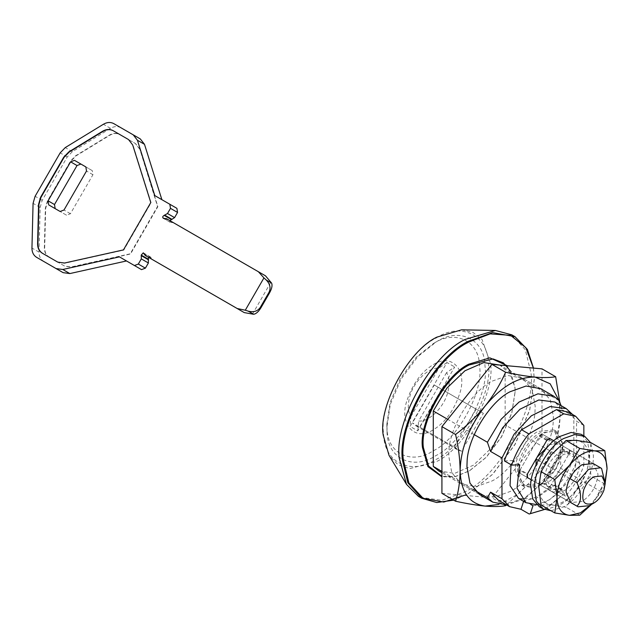 <?xml version="1.0" encoding="UTF-8"?>
<svg xmlns="http://www.w3.org/2000/svg" width="639" height="639" viewBox="0 0 639 639"><rect width="100%" height="100%" fill="white"/><g stroke="black" fill="none" stroke-linecap="round" stroke-linejoin="round"><path stroke-width="0.48" stroke-dasharray="3.19 2.4" d="M551.018 510.761L563.838 506.735C577.688 500.081 593.591 474.058 593.351 457.636L593.407 455.527L590.62 442.659M579.725 464.545L579.757 463.403L575.092 453.099L563.838 454.209C554.74 460.392 549.444 469.202 547.942 480.648L547.919 481.79L552.575 492.094L563.838 490.976C572.927 484.793 578.223 475.983 579.725 464.545M539.292 506.703L549.316 508.524L560.195 504.634C574.054 497.981 589.957 471.957 589.709 455.535L587.688 442.052L581.107 434.28M544.308 478.547L544.276 479.681L548.941 489.993L560.195 488.875C569.293 482.693 574.589 473.882 576.09 462.444L576.114 461.302L571.458 450.99L560.195 452.108C551.106 458.291 545.802 467.101 544.308 478.547M548.941 489.993L570.771 502.597L582.033 501.487C590.979 495.449 596.275 486.742 597.904 475.376L597.952 473.906L593.288 463.602L575.092 453.099L563.838 454.209C554.884 460.248 549.596 468.954 547.966 480.312L547.919 481.79L552.575 492.094L563.838 490.976C572.784 484.937 578.079 476.239 579.709 464.873L579.757 463.403L575.092 453.099L571.458 450.99M591.834 504.019L594.542 500.896L605.157 480.76M551.329 454.8C559.668 444.872 568.007 440.055 576.346 440.351C584.35 441.517 588.519 447.452 588.854 458.147C588.519 469.242 584.35 479.985 576.346 490.393C568.007 500.313 559.668 505.129 551.329 504.834C543.326 503.668 539.156 497.741 538.821 487.038C539.156 475.951 543.326 465.2 551.329 454.8M591.538 504.395L594.542 500.896L605.229 482.557M541.049 505.01L551.329 504.834L566.074 507.246L576.346 490.393L591.091 476.119L588.854 458.147L591.091 442.763M579.797 515.17L566.074 507.246M604.813 484.042L591.091 476.119M461.406 484.027L479.601 494.53L494.251 497.182L510.162 491.503C530.098 481.886 553.166 444.72 553.238 420.646L553.374 416.652L550.339 400.038L540.714 388.68L522.518 378.176L507.869 375.516L491.966 381.203C472.021 390.812 448.953 427.986 448.882 452.061L448.746 456.046L451.781 472.668L461.406 484.027L476.055 486.678L491.966 480.999C511.903 471.382 534.971 434.216 535.043 410.142L535.178 406.148L532.143 389.534L522.518 378.176M558.877 400.302L560.195 412.714L559.708 401.899M498.747 504.451L517.742 494.338L535.178 477.197C551.177 456.39 559.516 434.895 560.195 412.714C560.083 423.953 558.566 434.2 555.65 443.45L542 435.566L542 368.855M506.599 504.914L535.178 477.197C543.589 466.502 550.419 455.256 555.65 443.45M505.609 505.697L491.966 497.813L542 435.566M441.924 493.348L491.966 497.813M589.31 505.689L601.595 491.91L603.663 488.787L605.229 482.309M569.748 501.887L537.111 483.164C544.62 485.848 552.12 481.51 559.628 470.168L560.651 468.275L601.595 491.91M601.595 468.515L559.628 444.169L549.812 444.528M569.748 478.491L538.238 460.304M560.651 444.88L560.651 468.275M536.089 482.453L536.089 464.649M520.186 469.673L520.186 473.387L539.484 484.53L542.703 482.677L562 449.249L562 445.535L542.703 434.392L539.484 436.253L520.186 469.673L527.463 473.882M549.979 486.878L569.277 453.45L569.277 449.736L553.837 440.822L569.597 449.92L569.597 452.891L549.66 487.437L547.08 488.923L531.321 479.817L546.76 488.739L539.484 484.53L546.76 488.739L549.979 486.878L542.703 482.677M519.411 473.515C517.622 461.909 529.755 439.696 541.089 434.384C553.502 428.489 560.722 432.172 562.775 445.415L562.815 446.925L556.449 468.331L541.089 484.546C528.685 490.432 521.456 486.758 519.411 473.515M541.089 484.546L540.179 485.073L524.18 486.654L517.59 473.571L517.55 471.774C516.663 459.393 529.068 438.074 540.179 432.803L556.186 431.221L562.767 444.305L562.815 446.102C563.702 458.482 551.289 479.801 540.179 485.073L540.179 485.073M562.815 446.925L562.815 446.102M560.539 444.784L553.909 429.911L537.91 431.493C526.8 436.756 514.387 458.075 515.274 470.464L521.903 485.344L537.91 483.755C549.021 478.491 561.425 457.173 560.539 444.784M523.589 501.351L523.876 500.481C533.23 499.834 542.583 494.434 551.944 484.274L554.828 489.754C563.286 480.185 569.621 469.353 573.846 457.244L573.846 416.516L572.576 414.503M544.3 509.499L547.008 508.053L563.534 494.274L544.364 509.531M532.974 505.729C542.327 505.09 551.681 499.682 561.042 489.53L563.534 494.274M563.015 494.474L554.828 489.754M561.042 489.53L551.944 484.274M530.785 504.475L523.876 500.481M561.042 405.613L562.472 409.95L554.844 402.035M498.228 500.089L511.216 502.605L526.536 497.278L547.703 478.068L562.472 450.679L543.725 481.463L523.349 499.123L506.559 504.898M573.846 416.516L562.472 409.95M562.472 450.679L573.846 457.244M474.226 434.64L447.771 419.36M474.226 490.065L441.924 471.422M559.285 400.757L505.153 369.51L499.778 365.045M559.285 456.19L505.153 424.935L505.153 369.51M438.666 470.895L454.664 473.355L473.459 465.176L491.439 447.939L505.153 424.935M510.705 371.347L515.026 388.288L515.114 392.05L511.783 413.201L501.671 436.709L486.375 457.22L469.721 470.671L455.383 476.486L441.924 476.327M507.342 365.756L515.034 387.729L515.114 391.531L511.759 412.89L501.543 436.629L486.087 457.348L469.266 470.935L455.2 476.718L441.924 476.838M533.397 368.08L534.268 379.893L529.667 410.39L515.082 444.448L492.877 474.114L468.762 493.34L466.286 494.722M533.485 368.088L534.268 379.366L529.635 410.078L514.946 444.377L492.589 474.242L468.307 493.604L453.706 500.145M511.767 334.82L525.338 349.749L530.961 372.944C536.385 408.185 499.554 475.616 465.128 491.766L441.853 500.305L420.103 497.262M461.534 329.82L472.988 332.384L482.07 339.493L490.488 363.431C495.505 392.034 465.352 448.051 436.852 461.414L409.727 468.603L397.817 464.577L389.039 455.391M436.014 338.127C460.256 321.824 488.308 334.628 488.388 363.799C493.284 391.723 463.842 446.413 436.014 459.465C411.772 475.767 383.719 462.963 383.632 433.793C378.743 405.877 408.177 351.178 436.014 338.127M387.034 431.525L386.883 427.164L390.333 404.287L401.276 378.743L417.93 356.49L436.014 342.065C458.682 326.825 484.905 338.798 484.985 366.067C489.562 392.178 462.037 443.322 436.014 455.527C413.345 470.767 387.114 458.794 387.034 431.525M433.282 343.646C454.696 329.245 479.466 340.555 479.538 366.315C483.859 390.972 457.859 439.273 433.282 450.799C411.875 465.192 387.106 453.89 387.026 428.13L386.883 424.008L390.141 402.41L400.477 378.28L416.205 357.265L433.282 343.646L436.014 342.065M407.259 399.687C413.034 383.28 421.708 371.602 433.282 364.653C452.156 352.257 468.171 370.963 459.305 394.758C453.53 411.157 444.856 422.834 433.282 429.783C414.415 442.188 398.401 423.481 407.259 399.687M446.541 372.657L418.641 420.989C428.521 422.387 443.889 407.514 447.619 392.809C450 383.991 449.648 377.282 446.541 372.657L454.68 366.97L417.786 430.878L410.062 426.421L446.965 362.513L454.68 366.97M446.965 362.513L438.825 368.2C428.945 366.802 413.585 381.675 409.847 396.38C407.466 405.198 407.826 411.907 410.925 416.532L410.062 426.421M417.786 430.878L418.641 420.989M410.925 416.532L438.825 368.2M454.273 447.052L457.5 449.824L461.51 451.23L483.388 413.337L476.151 409.16L454.273 447.052L412.427 422.89L415.646 425.662L419.663 427.068L441.541 389.175L434.304 384.998L412.427 422.89M461.51 451.23L419.663 427.068M483.388 413.337L441.541 389.175M476.151 409.16L434.304 384.998M80.905 164.063L92.28 170.629L92.943 174.727L70.434 213.73L66.544 215.199L55.162 208.626M92.28 170.629L85.85 166.915L92.28 170.629M139.438 148.831L135.268 143.456L119.828 134.533C116.562 132.808 113.087 133.008 109.389 135.125L75.594 155.788L70.498 161.084L47.39 201.109L45.353 208.17L44.355 247.772C44.363 252.03 45.936 255.137 49.059 257.102L64.507 266.016L71.248 266.942L130.204 253.811L157.545 206.453L139.757 149.015L135.588 143.639L120.148 134.725C116.881 132.992 113.407 133.192 109.708 135.316L75.913 155.972L70.817 161.276L47.709 201.293L45.673 208.354L44.674 247.956C44.69 252.213 46.256 255.328 49.379 257.285L64.827 266.207L71.568 267.126L130.524 253.995L157.865 206.637L139.757 149.015M42.629 253.387L58.069 262.302L64.811 263.228L123.766 250.097L151.108 202.739L133.008 145.117L128.511 139.55M252.365 314.308L271.016 281.999M143.799 253.443L150.876 257.533L152.25 259.482L244.25 312.599M150.876 257.533L150.373 256.91L148.615 257.381M126.498 260.96L141.515 269.626M140.324 138.943L120.931 127.744C117.664 126.019 114.189 126.218 110.491 128.335L72.343 151.659L67.247 156.962L42.19 200.35L40.153 207.419L39.027 252.125C39.035 256.383 40.608 259.49 43.732 261.455L63.125 272.653M176.891 208.338L154.806 195.59M169.838 220.607L170.309 222.372L164.023 218.41M265.481 275.824L173.481 222.707L171.1 222.492M519.507 464.785L512.23 460.583L511.024 464.713M504.403 460.887L512.23 460.583M583.854 425.438L576.57 421.237L568.43 412.107M536.536 504.634L549.252 499.906L561.825 489.218L565.483 496.152C573.423 487.198 579.549 477.045 583.854 465.695L576.57 461.494L576.57 421.237M583.854 465.695L583.854 435.87M565.483 496.152L558.198 491.95C566.146 482.996 572.272 472.836 576.57 461.494M561.825 489.218L554.548 485.017L558.198 491.95M518.572 498.46L535.562 498.867L554.548 485.017M519.858 470.232L519.858 473.203L539.803 484.721L542.375 483.236L562.32 448.69L562.32 445.718L542.375 434.208L539.803 435.694L519.858 470.232L527.143 474.434M527.463 477.597L520.186 473.387M569.277 449.736L562 445.535M569.277 453.45L562 449.249M546.76 440.455L539.484 436.253M549.979 438.594L542.703 434.392L549.979 438.594M66.544 215.199L60.114 211.485M70.434 213.73L63.996 210.015M55.178 208.633L48.74 204.919L55.178 208.633M92.943 174.727L86.513 171.012M151.355 258.507L144.278 254.426M39.027 252.125L31.95 248.036M40.153 207.419L33.076 203.33M42.19 200.35L35.113 196.269M67.247 156.962L60.17 152.873M72.343 151.659L65.266 147.577M110.491 128.335L103.414 124.254M120.931 127.744L113.854 123.662M172.195 222.42L165.118 218.338M173.481 222.707L166.404 218.626M547.08 488.923L539.803 484.721L547.08 488.923M527.143 477.405L519.858 473.203M549.66 487.437L542.375 483.236M569.597 452.891L562.32 448.69M569.597 449.92L562.32 445.718M549.66 438.41L542.375 434.208L549.66 438.41M547.08 439.896L539.803 435.694M537.111 483.164L570.771 502.597M559.628 444.169L593.288 463.602M556.186 431.221L553.909 429.911M524.18 486.654L521.903 485.344M546.097 508.572L547.008 508.053M523.349 499.123L526.536 497.278M540.714 388.68L499.858 365.085M479.601 494.53L441.924 472.78M515.114 391.531L515.114 392.05M469.274 470.935L469.721 470.671M534.268 379.358L534.268 379.885M468.307 493.604L468.762 493.34M386.883 424.008L386.883 427.164M457.5 449.824L415.646 425.662M150.373 256.91L143.296 252.82M170.309 222.372L163.233 218.282"/><path stroke-width="0.96" d="M590.62 442.659L584.741 436.381L574.717 434.568L563.838 438.45C549.979 445.103 534.076 471.127 534.324 487.549L536.345 501.032L542.926 508.804L551.018 510.761M584.741 436.381L581.107 434.28L571.082 432.467L560.195 436.349C546.337 443.003 530.434 469.026 530.682 485.448L532.702 498.931L539.292 506.703L542.926 508.804M577.025 506.088C580.867 502.342 581.562 496.383 579.102 488.204L577.025 482.693L588.551 469.377L600.564 467.804L593.288 463.602L582.033 464.713C573.079 470.751 567.791 479.458 566.162 490.824L566.114 492.294L570.771 502.597L578.055 506.799L569.748 501.887M591.538 504.395L579.797 515.17L569.525 515.338L554.78 512.933L557.016 497.541L554.78 479.577L569.525 465.304L579.797 448.45L594.542 450.854C602.545 452.021 606.715 457.955 607.05 468.659L604.813 450.687L594.542 450.854C586.203 450.567 577.864 455.375 569.525 465.304C561.521 475.704 557.352 486.455 557.016 497.541C557.352 508.245 561.521 514.171 569.525 515.338L580.436 512.853L591.834 504.019M605.157 480.76L607.05 468.659L605.229 482.557M604.813 450.687L591.091 442.763L576.346 440.351L566.074 440.527L551.329 454.8L541.049 471.646L538.821 487.038L541.049 505.01L554.78 512.933M554.78 479.577L541.049 471.646M579.797 448.45L566.074 440.527M572.576 414.503L566.21 408.601L554.844 402.035L538.765 399.982L519.978 409.248L502.645 427.771L490.6 451.446L487.413 442.252L501.128 419.256L519.108 402.011L537.91 393.832L553.909 396.292L540.714 388.68L526.065 386.028L510.162 391.707C490.217 401.324 467.149 438.49 467.077 462.564L466.941 466.558L469.977 483.172L479.601 494.53L492.797 502.15L487.413 497.685L490.6 492.174L498.228 500.089L509.602 506.655L520.993 509.283L523.589 501.351M559.708 401.899L555.65 376.73C550.395 377.681 543.573 377.817 535.178 377.122L550.187 383.823L558.877 400.302M506.599 504.914L505.609 505.697C500.377 506.647 493.556 506.775 485.137 506.088C476.502 505.257 466.646 503.636 455.575 501.224C458.49 491.974 460.008 481.734 460.12 470.496C459.984 458.978 458.475 446.981 455.575 434.512C466.622 426.061 476.478 416.564 485.137 406.013C493.54 395.349 500.361 384.095 505.609 372.257C516.663 374.67 526.52 376.291 535.178 377.122C518.501 376.531 501.823 386.164 485.137 406.013C469.138 426.82 460.799 448.314 460.12 470.496C460.799 491.894 469.138 503.756 485.137 506.088L498.747 504.451M555.65 376.73L542 368.855L491.966 364.382L441.924 426.628L441.924 493.348L455.575 501.224M455.575 434.512L441.924 426.628M505.609 372.257L491.966 364.382M593.855 503.061L593.855 503.061C598.112 500.561 601.475 496.263 603.943 490.169L605.229 483.364L601.898 475.999L593.855 476.798C589.605 479.298 586.243 483.595 583.774 489.69C580.947 501.847 584.31 506.304 593.855 503.061L589.31 505.689L578.055 506.799M605.229 483.364L601.595 468.515L600.564 467.804M549.812 444.528L537.111 457.165L536.089 459.058L538.238 460.304M577.025 482.693L569.748 478.491M536.089 464.649L536.089 459.058M527.463 473.882L527.463 477.597L531.321 479.817L527.143 477.405L527.143 474.434L547.08 439.896L549.66 438.41L553.837 440.822L549.979 438.594L546.76 440.455L527.463 473.882M566.21 408.601L550.131 406.548L531.344 415.813L514.012 434.336L501.974 458.011L501.974 498.739L509.602 506.655M544.364 509.531L529.18 514.012L544.3 509.499M530.474 513.365L532.974 505.729L530.785 504.475M529.18 514.012L520.993 509.283M553.909 396.292L559.285 400.757L561.042 405.613M506.559 504.898L492.797 502.15M490.6 451.446L501.974 458.011M501.974 498.739L490.6 492.174M447.771 419.36L433.282 411.005L433.282 466.43L438.666 470.895L441.924 472.78M487.413 442.252L474.226 434.64M487.413 497.685L474.226 490.065M441.924 471.422L433.282 466.43M499.858 365.085L483.779 362.577L464.976 370.756L446.996 388.001L433.282 411.005M441.924 476.327L428.577 466.055L423.409 447.651C419.631 423.13 445.263 376.211 469.218 364.973L493.044 358.918L503.348 362.832L510.705 371.347M441.924 476.838L427.922 466.606L422.499 447.683C418.681 422.922 444.568 375.532 468.762 364.182L489.881 357.864L507.342 365.756M466.286 494.722L443.762 502.054L423.066 498.284L408.888 482.94L403.385 460.072C397.993 425.079 434.576 358.104 468.762 342.065L490.153 333.862L510.593 335.347L525.865 347.672L533.397 368.08M453.706 500.145L436.764 502.542L421.668 498.228L407.842 482.78L402.474 460.104C397.051 424.863 433.881 357.433 468.307 341.282L492.589 332.607L514.946 336.657L527.359 349.405L533.485 368.088M420.103 497.262L418.489 496.383L406.524 484.386L399.287 458.267C393.864 423.026 430.702 355.588 465.128 339.445L495.393 330.459L511.767 334.82L514.946 336.657M406.524 484.386L389.039 455.391L383.208 435.127C378.192 406.524 408.345 350.507 436.852 337.144L461.534 329.82L495.393 330.459M63.996 210.015L60.114 211.485L48.74 204.919L48.077 200.822L70.594 161.827L74.475 160.349L85.85 166.915L86.513 171.012L63.996 210.015M55.162 208.626L54.507 204.536L77.023 165.541L80.905 164.063L74.475 160.349M128.511 139.55L113.391 130.819C110.132 129.094 106.649 129.294 102.959 131.41L69.164 152.074L64.06 157.37L40.96 197.395L38.915 204.456L37.925 244.058C37.933 248.315 39.498 251.423 42.629 253.387L57.75 262.118L64.491 263.044L123.447 249.905L150.788 202.555L132.68 144.933L128.511 139.55L113.071 130.636C109.804 128.91 106.33 129.11 102.639 131.227L68.836 151.89L63.74 157.186L40.632 197.211L38.596 204.272L37.597 243.874C37.613 248.132 39.179 251.239 42.31 253.204L42.31 253.204M237.173 308.509L244.25 312.599L253.619 314.268C256.047 313.925 258.491 311.752 260.96 307.742L269.634 292.726C271.871 288.588 272.534 285.377 271.615 283.109L265.481 275.824L166.404 218.626L164.023 218.41C162.21 217.643 162.258 216.629 164.167 215.359L167.498 213.522L170.485 208.354L169.822 204.256L154.806 195.59L137.417 140.237L133.247 134.853L113.854 123.662C110.587 121.929 107.112 122.129 103.414 124.254L65.266 147.577L60.17 152.873L35.113 196.269L33.076 203.33L31.95 248.036C31.958 252.293 33.532 255.408 36.655 257.365L56.048 268.564L62.79 269.49L119.429 256.87L134.438 265.536L138.32 264.067L141.307 258.891L141.227 255.097L143.296 252.828L145.173 255.392L237.173 308.509L245.288 310.227L263.939 277.909L266.199 279.978C270.089 283.972 271.016 288.093 268.987 292.358L260.321 307.367C257.645 311.257 253.603 312.519 248.204 311.145L245.288 310.227M152.234 259.474L145.173 255.392L152.25 259.482M148.615 257.381L148.304 259.178L141.227 255.097M134.438 265.536L141.515 269.626L145.396 268.148L148.384 262.98L148.304 259.178M56.048 268.564L63.125 272.653L69.867 273.572L126.498 260.96L119.429 256.87M36.655 257.365L43.732 261.455L36.655 257.365M133.247 134.853L140.324 138.943L133.247 134.853M161.883 199.672L144.494 144.318L140.324 138.943M169.838 220.607L174.575 217.611L177.562 212.444L176.891 208.338L169.822 204.256L176.891 208.338M163.233 218.282L164.023 218.41M263.939 277.909L258.404 271.743M511.679 465.096L504.403 460.887C508.189 449.529 513.916 439.153 521.592 429.751L528.876 433.953C521.2 443.354 515.465 453.73 511.679 465.096L519.507 464.785L517.015 488.156L525.857 502.661L536.536 504.634M583.854 435.87L583.854 425.438L575.707 416.309L563.734 413.824L556.457 409.623L521.592 429.751M563.734 413.824L528.876 433.953M575.707 416.309L568.43 412.107L556.457 409.623M511.024 464.713L510.05 485.584L518.572 498.46L525.857 502.661M54.507 204.536L48.077 200.822M77.023 165.541L70.594 161.827M260.96 307.742L260.321 307.367M269.634 292.726L268.987 292.358M253.619 314.268L248.204 311.145M148.639 259.913L141.562 255.824M148.384 262.98L141.307 258.891M145.396 268.148L138.32 264.067M69.867 273.572L62.79 269.49M144.494 144.318L137.417 140.237M177.562 212.444L170.485 208.354M174.575 217.611L167.498 213.522M172.043 219.369L164.966 215.279M171.244 219.441L164.167 215.359M271.615 283.109L266.199 279.978M421.668 498.228L418.489 496.383"/></g></svg>
